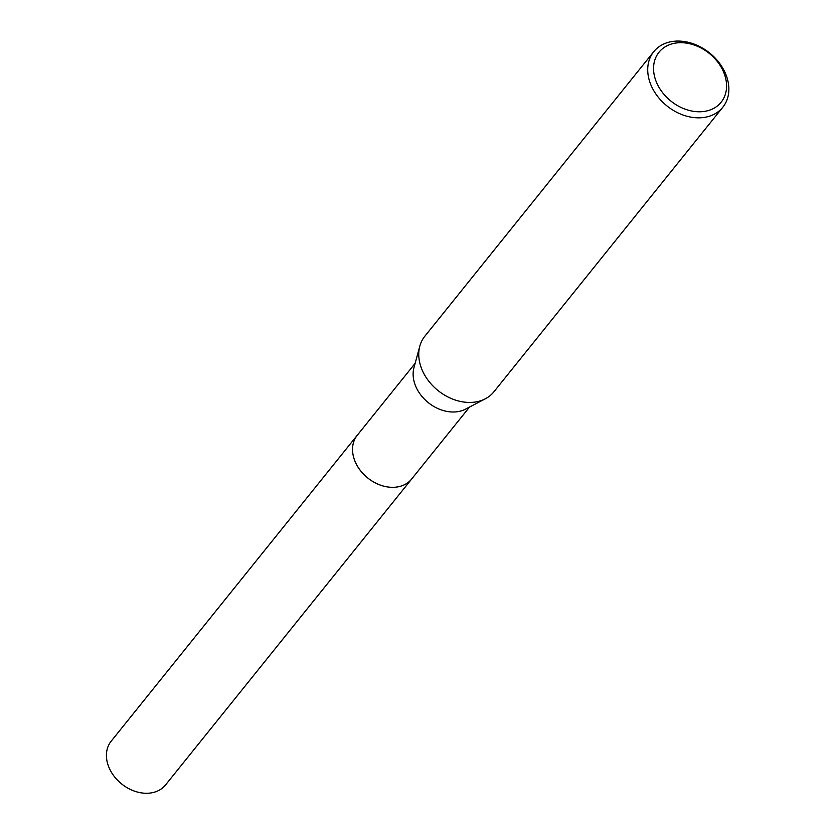<?xml version="1.0" encoding="UTF-8"?>
<svg xmlns="http://www.w3.org/2000/svg" width="835" height="835" viewBox="0 0 835 835"><rect width="100%" height="100%" fill="white"/><g stroke="black" fill="none" stroke-linecap="round" stroke-linejoin="round"><path stroke-width="1.25" d="M412.114 478.445A34.913 26.783 -141.2 0 1 411.697 478.977A34.903 26.772 -141.2 0 1 380.447 485.125A34.903 26.772 -141.2 0 1 353.957 458.373A34.903 26.772 -141.2 0 1 357.307 435.212L415.152 363.308M411.989 478.601A34.903 26.783 -141.2 0 1 380.729 485.229A34.903 26.783 -141.2 0 1 353.957 458.384A34.903 26.783 -141.2 0 1 357.599 434.847M722.818 107.224L493.861 391.845A44.318 33.995 -141.2 0 1 485.302 398.817L465.533 409.15A34.903 26.772 -141.2 0 1 414.536 383.077A34.903 26.772 -141.2 0 1 413.962 367.671L419.817 346.149A44.318 33.995 -141.2 0 1 424.796 336.286L653.763 51.676A44.318 33.995 -141.2 0 1 693.426 43.848A44.318 33.995 -141.2 0 1 727.066 77.812A44.318 33.995 -141.2 0 1 722.818 107.224A44.318 33.995 -141.2 0 1 683.145 115.053A44.318 33.995 -141.2 0 1 649.515 81.079A44.318 33.995 -141.2 0 1 653.763 51.676M485.302 398.817A44.318 33.995 -141.2 0 1 420.548 365.699A44.318 33.995 -141.2 0 1 419.817 346.149M724.968 75.766A39.882 30.603 -141.2 0 1 700.816 111.744A39.882 30.603 -141.2 0 1 655.172 78.709A39.882 30.603 -141.2 0 1 679.325 42.721A39.882 30.603 -141.2 0 1 724.968 75.766M357.296 435.212A34.913 26.783 -141.2 0 0 359.207 468.926A34.913 26.783 -141.2 0 0 393.901 487.306A34.913 26.783 -141.2 0 0 411.697 478.977L165.56 784.921A34.903 26.772 -141.2 0 1 147.774 793.25A34.903 26.772 -141.2 0 1 113.101 774.88A34.903 26.772 -141.2 0 1 111.18 741.177L357.296 435.212A34.913 26.783 -141.2 0 1 357.724 434.691M411.697 478.966L469.531 407.062"/></g></svg>
